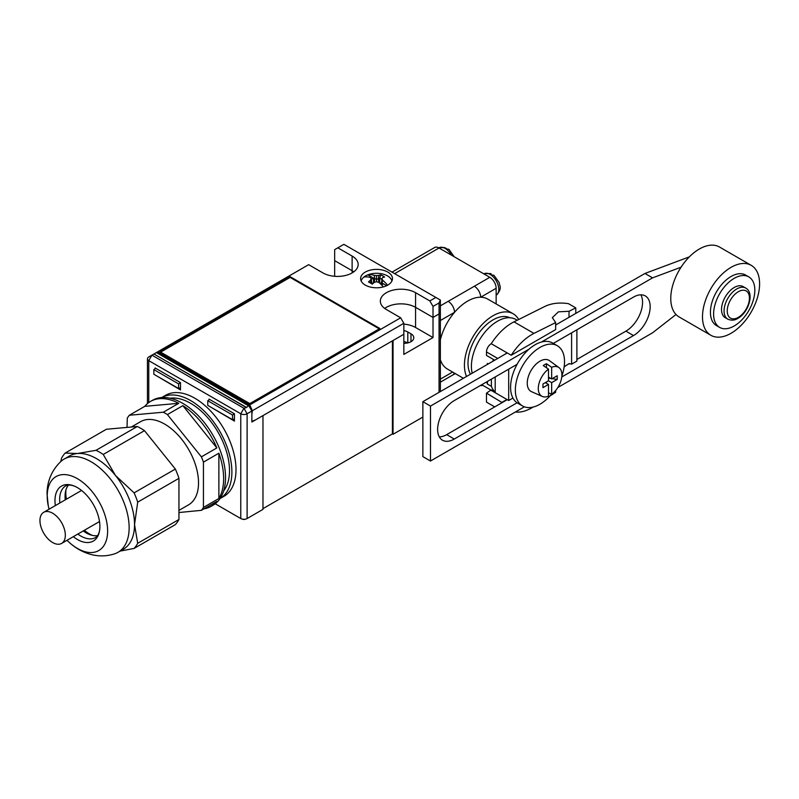 <?xml version="1.0" encoding="UTF-8"?>
<svg xmlns="http://www.w3.org/2000/svg" width="799" height="799" viewBox="0 0 799 799"><rect width="100%" height="100%" fill="white"/><g stroke="black" fill="none" stroke-linecap="round" stroke-linejoin="round"><path stroke-width="1.2" d="M251.875 411.016L247.111 413.762A4.484 2.587 180 0 1 240.769 413.762L148.764 360.649A4.484 2.587 180 0 1 147.455 358.821A4.484 2.587 180 0 1 148.764 356.983L151.94 355.156L243.945 408.269L246.372 407.57L153.947 353.997L246.551 407.46L248.699 405.522L251.875 411.016L251.875 422.012L262.971 415.6L262.971 509.372L247.111 518.531A4.484 2.587 180 0 1 240.769 518.531L215.191 503.769M155.116 368.738L155.116 367.979L180.494 382.631L180.494 389.952L155.116 374.971M209.048 399.87L209.048 399.11L234.427 413.762L234.427 421.093L209.048 406.112M334.671 276.284L334.671 260.644L352.119 270.711L334.671 260.644L334.671 249.648L343.87 244.344L435.874 297.458L429.852 300.933L415.57 292.694A20.634 11.915 0 0 0 393.078 290.117A20.634 11.915 0 0 0 380.344 301.123A20.634 11.915 0 0 0 386.386 309.543L400.659 317.792L403.835 323.285L252.364 410.736L249.747 404.913L400.659 317.792M422.871 417.068L393.048 434.276L393.048 340.504L403.835 334.272L403.835 323.285M251.875 413.263L251.995 413.343A1.348 0.779 -60 0 1 251.875 413.792L251.875 421.393L255.68 419.815L403.835 334.272L403.835 354.416L433.018 337.568L415.57 327.5L415.57 307.345A20.634 11.915 0 0 0 384.699 308.444A20.634 11.915 180 0 1 415.57 307.345L433.018 317.423L415.57 307.345L415.57 292.694M433.018 337.568L433.018 317.423L439.051 313.947A4.484 2.587 0 0 0 440.359 312.109A4.484 2.587 180 0 1 439.051 313.947L439.051 302.951L433.018 306.436L429.852 300.933M353.807 271.82A20.634 11.915 0 0 0 352.119 270.711A20.634 11.915 180 0 1 353.807 271.82M262.971 508.643L392.409 433.917L393.048 434.276M245.403 519.15A2.247 1.298 180 0 1 242.487 519.15M148.764 356.983L153.768 354.097M407.72 342.931A9.648 5.573 180 0 0 403.845 341.592L403.845 343.32A9.648 5.573 0 0 0 413.802 337.757A9.648 5.573 0 0 0 410.976 333.812L407.8 331.984A9.648 5.573 0 0 0 403.835 330.606M248.379 405.702L156.384 352.589L153.947 353.997M352.119 272.918L352.119 256.06A20.634 11.915 0 0 1 358.172 264.489A20.634 11.915 0 0 1 352.119 272.918A20.634 11.915 0 0 1 322.936 272.918L308.664 264.669L156.694 352.409L248.699 405.522M415.57 327.5A20.634 11.915 0 0 0 403.835 324.124M392.409 433.917L392.409 340.863M178.946 510.391L188.584 504.818A48.01 27.715 -120 0 0 198.532 482.846A48.01 27.715 -120 0 0 177.578 434.536A48.01 27.715 -120 0 0 140.584 421.672L131.306 427.026M127.031 427.405L127.291 418.157A60.564 34.966 -120 0 1 129.338 415.25L163.316 412.214A60.564 34.966 -120 0 1 167.4 414.581L201.388 456.858A60.564 34.966 -120 0 1 203.435 462.122L203.435 507.435L218.876 498.516L218.876 453.203A60.564 34.966 -120 0 1 223.64 478.601A60.564 34.966 -120 0 1 218.876 498.516M203.965 508.853A60.564 34.966 -120 0 0 211.096 506.336L212.993 505.238A60.564 34.966 -120 0 0 225.538 477.502A60.564 34.966 -120 0 0 199.101 416.549A60.564 34.966 -120 0 0 152.429 400.329L150.522 401.428A60.564 34.966 -120 0 0 144.779 406.341L178.766 403.305A60.564 34.966 -120 0 0 150.522 401.428M129.338 415.25L144.779 406.341M163.316 412.214L178.766 403.305M167.4 414.581L182.851 405.662A60.564 34.966 -120 0 1 216.839 447.939L182.851 405.662M201.388 456.858L216.839 447.939M203.435 462.122L218.876 453.203M178.946 512.529L201.388 510.341L216.839 501.422A60.564 34.966 -120 0 1 211.096 506.336M201.388 510.341A60.564 34.966 -120 0 0 203.435 507.435M67.016 540.294A42.717 24.659 -120 0 0 69.663 542.781C76.125 548.583 83.476 552.538 91.695 554.656C99.426 556.553 107.106 556.264 114.726 553.787A53.843 31.081 -120 0 0 117.992 552.319A53.843 31.081 -120 0 0 129.138 527.67A53.843 31.081 -120 0 0 105.638 473.487A53.843 31.081 -120 0 0 64.15 459.065A53.843 31.081 -120 0 0 61.243 461.153C49.488 472.009 46.871 485.422 47.071 494.311L48.24 505.687A42.717 24.659 -120 0 0 49.079 509.213M69.663 542.781A42.717 24.659 -120 0 0 107.625 531.005A42.717 24.659 -120 0 0 77.423 478.691A42.717 24.659 -120 0 0 47.221 496.129A42.717 24.659 -120 0 0 48.24 505.687M144.479 430.651L103.231 454.461A59.446 34.317 -120 0 0 96.03 450.306L137.278 426.496A59.446 34.317 60 0 1 144.479 430.651L175.351 469.053A59.446 34.317 60 0 1 178.946 478.331L137.708 502.142L134.532 524.553A53.843 31.081 -120 0 0 115.495 475.495A53.843 31.081 -120 0 0 77.423 453.512A53.843 31.081 -120 0 0 69.543 455.949L64.15 459.065M68.474 485.023A29.833 17.228 -120 0 0 65.478 491.745A29.833 17.228 -120 0 0 65.059 496.349A29.833 17.228 -120 0 0 65.258 499.864M83.206 530.955A29.833 17.228 -120 0 0 90.347 534.821A29.833 17.228 -120 0 0 97.668 535.59M73.298 536.668A31.76 18.337 -120 0 0 99.875 527.04A31.76 18.337 -120 0 0 99.885 526.531A31.76 18.337 -120 0 0 76.984 487.38A31.76 18.337 -120 0 0 54.971 500.603A31.76 18.337 -120 0 0 55.351 505.587M137.278 426.496L106.407 429.253L65.168 453.063A59.446 34.317 -120 0 0 61.563 458.187L60.754 461.592M96.03 450.306L77.423 453.512L65.168 453.063M103.231 454.461L115.495 475.495L134.102 492.863L175.351 469.053M137.708 502.142A59.446 34.317 -120 0 0 134.102 492.863M117.992 552.319L123.386 549.203A53.843 31.081 -120 0 0 134.532 524.553L137.708 543.3L178.946 519.49A59.446 34.317 60 0 1 175.351 524.613L134.102 548.424A59.446 34.317 -120 0 0 137.708 543.3M178.946 478.331L178.946 519.49M120.1 551.1L134.102 548.424M223.65 490.946A54.961 31.73 -120 0 0 229.503 470.641A54.961 31.73 -120 0 0 209.528 419.875A54.961 31.73 -120 0 0 170.127 398.242M65.957 489.817A33.648 19.426 -120 0 0 65.808 492.803A33.648 19.426 -120 0 0 66.397 499.215M84.344 530.296A33.648 19.426 -120 0 0 92.255 535.37M387.815 285.093A15.93 9.198 180 0 1 370.456 287.091A15.93 9.198 180 0 1 360.619 278.591A15.93 9.198 180 0 1 365.293 272.089A15.93 9.198 180 0 1 382.641 270.092A15.93 9.198 180 0 1 392.479 278.591A15.93 9.198 180 0 1 387.815 285.093M232.519 419.665L207.77 405.373L207.77 400.728L232.519 415.021L232.519 419.665L234.427 418.876M180.464 382.611L178.586 383.88L178.586 388.524L180.494 387.735M178.586 388.524L153.837 374.242L153.837 369.597L155.715 368.329M433.018 306.436L433.018 317.423L439.051 313.947L439.051 392.339M251.995 413.343L252.364 410.736M157.753 351.8L249.747 404.913M352.119 256.06L337.847 247.82M290.097 276.664L160.03 351.77L249.807 403.595L379.885 328.499L290.097 276.664L290.097 277.403L160.659 352.129M439.051 302.951L440.359 300.044L435.874 297.458M209.648 399.46L207.77 400.728M234.397 413.752L232.519 415.021M178.586 383.88L153.837 369.597M379.245 328.868L290.097 277.403M391.919 280.998A15.531 8.969 0 0 0 381.473 273.747A15.531 8.969 0 0 0 365.572 275.915A15.531 8.969 0 0 0 361.178 280.998M370.396 280.249A26.786 8.799 -82.4 0 1 371.225 278.661L371.615 282.087L370.966 283.116L370.396 280.249A26.786 15.461 -60 0 0 368.499 281.967A26.697 6.991 -138.9 0 1 372.314 284.164A26.786 15.461 -60 0 1 374.202 282.447A26.786 19.126 150.9 0 1 376.549 281.737A26.786 19.126 -150.9 0 1 378.896 282.447A26.786 15.461 60 0 1 383.35 286.911M371.225 278.661A26.786 6.102 -106 0 0 370.396 277.543A26.786 15.461 60 0 0 364.064 277.063A15.211 8.779 0 0 1 365.792 275.865A15.211 8.779 0 0 1 367.87 274.856A26.786 15.461 60 0 1 374.202 275.345A26.786 21.823 36 0 1 376.549 275.585A26.786 21.823 -36 0 1 378.896 275.345A26.786 15.461 -60 0 1 380.793 274.876A26.697 20.644 89.6 0 1 384.599 277.073A26.786 15.461 -60 0 0 382.701 277.543A26.786 6.102 106 0 0 381.872 278.661A26.786 8.799 82.4 0 1 382.701 280.249A26.786 15.461 60 0 1 387.585 285.223M371.295 279.27L373.403 278.052L367.87 274.856M371.295 279.3L373.403 278.052M386.646 285.702L383.5 283.885L381.612 284.983L381.872 278.661M376.549 275.585L376.549 279.241L373.413 278.082L373.503 283.056M374.182 282.466L374.781 278.871L374.202 275.345M378.896 275.345L378.327 278.871L376.549 279.241L376.549 281.737M380.793 274.876L379.695 278.082L378.327 278.871L378.916 282.466M382.701 280.249L382.132 283.116L383.5 283.905M381.802 279.3L379.695 278.082L379.695 283.006L380.883 283.695M372.214 283.695L373.413 283.006M380.733 284.104L381.483 282.087M372.374 284.104L371.615 282.087M194.766 398.192A58.327 33.678 60 0 1 232.869 449.597A58.327 33.678 60 0 1 223.93 496.329L220.045 498.576A58.327 33.678 60 0 0 228.684 451.755A58.327 33.678 60 0 0 190.641 400.579A58.327 33.678 60 0 0 161.718 397.552L165.603 395.305A58.327 33.678 60 0 1 194.766 398.192M39.95 520.549A17.948 10.357 -120 0 0 47.78 538.606A17.948 10.357 -120 0 0 61.613 543.42A17.948 10.357 -120 0 0 65.328 535.2A17.948 10.357 -120 0 0 57.498 517.143A17.948 10.357 -120 0 0 43.665 512.329A17.948 10.357 -120 0 0 39.95 520.549M745.727 288.069L743.19 286.601A17.948 10.357 120 0 0 734.221 287.49A17.948 10.357 120 0 0 722.496 303.31A17.948 10.357 120 0 0 725.242 317.692L727.779 319.151A17.948 10.357 -60 0 1 725.033 304.769A17.948 10.357 -60 0 1 736.758 288.958A17.948 10.357 -60 0 1 745.727 288.069C754.855 293.073 748.453 312.599 737.876 318.372C734.74 320.429 731.375 320.689 727.779 319.151M731.045 267.345A40.379 23.311 -60 0 1 751.24 265.348A40.379 23.311 -60 0 1 757.422 297.697A40.379 23.311 -60 0 1 731.045 333.283A40.379 23.311 -60 0 1 710.86 335.28A40.379 23.311 -60 0 1 704.668 302.931A40.379 23.311 -60 0 1 731.045 267.345M710.86 335.28L679.13 316.963A40.379 23.311 -60 0 1 672.938 284.614A40.379 23.311 -60 0 1 699.325 249.028A40.379 23.311 -60 0 1 719.509 247.031L751.24 265.348M734.221 278.332A29.163 16.839 -60 0 1 748.803 276.893A29.163 16.839 -60 0 1 753.267 300.254A29.163 16.839 -60 0 1 734.221 325.962A29.163 16.839 -60 0 1 719.639 327.4A29.163 16.839 -60 0 1 715.165 304.029A29.163 16.839 -60 0 1 734.221 278.332M719.639 327.4L716.463 325.573A29.163 16.839 -60 0 1 711.999 302.202A29.163 16.839 -60 0 1 731.045 276.504A29.163 16.839 -60 0 1 745.627 275.056L748.803 276.893M548.504 392.788L551.67 394.297A16.689 9.638 120 0 0 561.148 380.084A16.689 9.638 120 0 0 558.93 367.58L549.442 360.659A17.948 10.357 120 0 0 539.934 361.198A17.948 10.357 120 0 0 528.069 377.518A17.948 10.357 120 0 0 531.535 391.68L542.271 396.434A16.689 9.638 120 0 0 548.504 396.134L548.504 384.459L545.327 382.631M548.504 384.459L542.95 387.665L542.95 383.999L548.504 380.793L548.504 369.128L543.26 365.572A17.338 10.007 -60 0 1 544.848 364.534A17.338 10.007 -60 0 1 546.436 363.735L551.67 367.29A16.689 9.638 120 0 1 558.93 367.58M561.847 376.079A34.766 20.075 120 0 0 557.322 345.737A34.766 20.075 120 0 0 539.934 347.465A34.766 20.075 120 0 0 517.223 378.097A34.766 20.075 120 0 0 522.546 405.962A34.766 20.075 120 0 0 539.934 404.244A34.766 20.075 120 0 0 551.5 394.217M557.322 345.737L552.558 342.991A34.766 20.075 120 0 0 541.372 342.052A34.766 20.075 120 0 0 535.17 344.719A34.766 20.075 120 0 0 528.978 349.203A34.766 20.075 120 0 0 517.093 364.314L454.271 400.579A23.551 13.603 120 0 0 438.891 421.333A23.551 13.603 120 0 0 442.496 440.209A23.551 13.603 120 0 0 454.271 439.041L517.093 402.776A34.766 20.075 120 0 0 517.792 403.215L522.546 405.962M515.395 412.004A44.864 25.908 120 0 0 531.844 407.81A44.864 25.908 120 0 0 533.073 407.071M509.892 317.742A35.336 20.394 120 0 0 492.983 319.9A35.336 20.394 120 0 0 470.441 374.212M518.671 319.52A40.379 23.311 120 0 0 513.168 313.777A40.379 23.311 120 0 0 492.983 315.775A40.379 23.311 120 0 0 466.546 376.459M513.168 313.777L487.789 299.126A40.379 23.311 120 0 0 480.678 297.228A40.379 23.311 120 0 0 467.605 301.123A40.379 23.311 120 0 0 454.521 312.339A40.379 23.311 120 0 0 440.359 339.935M517.213 320.249L515.814 319.45A36.794 21.243 120 0 0 497.417 321.268A36.794 21.243 120 0 0 472.189 373.203M576.888 359.46L625.907 331.156A23.551 13.603 120 0 0 640.858 294.821M689.337 256.869L644.943 273.468L569.018 317.293L569.018 311.28L575.779 307.895L575.779 313.398M681.048 267.206L652.553 277.862L541.372 342.052M561.757 376.988L633.517 335.56A23.551 13.603 120 0 0 648.908 314.796A23.551 13.603 120 0 0 645.302 295.93A23.551 13.603 120 0 0 633.517 297.088L553.288 343.41M557.852 387.485L652.553 332.813L676.014 314.496M548.504 380.793L551.67 382.631L557.223 379.425L552.199 378.656M546.436 383.27L546.436 381.992M551.67 394.297L551.67 382.631M548.504 377.138L551.67 378.966L557.223 375.76L557.223 379.425M551.67 378.966L551.67 367.29M528.978 349.203L430.481 406.072L430.481 461.023L524.374 406.821M507.255 352.958L505.228 354.127A6.732 3.885 -60 0 1 506.936 352.768L511.22 355.245A44.864 25.908 120 0 1 533.972 333.403L555.655 322.566L555.655 329.588L511.22 355.245M494.721 406.901L486.481 402.137L486.481 393.158L491.235 389.862L495.2 392.149L495.2 376.948M486.711 381.852A36.794 21.243 120 0 0 487.43 384.069L491.395 386.366A36.794 21.243 120 0 0 495.2 392.149M488.279 363.915L487.43 363.415A36.794 21.243 120 0 0 487.13 364.574M493.472 359.47A36.794 21.243 120 0 0 492.773 361.318M491.395 379.145L491.395 386.366M487.43 363.415L487.43 364.404M487.43 381.443L487.43 384.069M494.721 360.189L486.481 355.425L486.481 351.95A6.732 3.885 120 0 1 491.235 343.71L491.235 343.71A44.864 25.908 120 0 1 513.987 321.857L545.168 306.287C551.809 303.201 559.57 302.332 568.469 303.67L575.779 307.895M555.655 390.511L555.655 392.299L549.862 396.094M569.018 311.28L558.431 311.83L552.329 317.662L555.655 322.566M564.144 366.821L569.018 363.635A13.463 7.77 180 0 1 571.595 364.164L571.595 332.843M576.888 329.787L576.888 361.108L571.595 364.164M569.018 364.004L569.517 363.715M491.235 390.411L508.683 400.489L508.683 369.168M507.255 399.66L502.181 402.596L486.481 393.158M506.936 399.48L502.181 402.227M506.936 352.768L491.235 343.71L506.946 352.768M480.209 385.607A40.379 23.311 120 0 0 482.906 385.408M440.359 359.7A40.379 23.311 120 0 0 447.41 369.058L463.39 378.287M392.009 272.129L434.566 247.56A8.969 5.184 60 0 1 439.051 248L489.807 277.313A8.969 5.184 60 0 1 496.149 288.299L496.149 303.95M440.359 305.857L474.336 286.242A8.969 5.184 60 0 1 480.678 297.228L496.149 288.299M454.222 372.993A8.969 5.184 60 0 1 452.663 375.061L440.359 382.162M448.179 301.343A8.969 5.184 60 0 1 454.521 312.339L440.359 320.509M512.928 398.042L508.683 400.489M569.018 317.293L555.655 325.013M439.32 436.913A23.551 13.603 120 0 0 446.661 434.646L502.181 402.596M505.228 354.127L422.871 401.677L422.871 456.628L430.481 461.023M430.481 406.072L422.871 401.677M652.553 277.862L644.943 273.468M517.093 364.314A34.766 20.075 120 0 0 517.093 402.776M548.504 369.128A16.689 9.638 120 0 0 538.796 384.279A16.689 9.638 120 0 0 542.271 396.434M546.436 367.72L546.436 363.735M550.761 378.446L548.504 378.097M451.355 255.111A12.285 7.091 60 0 0 445.093 248.409A12.285 7.091 60 0 0 439.34 247.6L444.444 247.55A12.125 7.001 60 0 1 445.712 248.169A12.125 7.001 60 0 1 446.981 249.018L448.908 249.298L454.172 256.739M490.956 273.588L489.487 273.558A12.125 7.001 60 0 1 490.756 274.187A12.125 7.001 60 0 1 492.024 275.026L493.962 275.315L499.165 282.576C499.675 286.412 502.331 288.349 496.648 294.841L496.149 295.201M151.94 355.156L148.764 360.649L148.764 402.566M240.769 518.531L240.769 413.762L243.945 408.269L247.111 413.762L247.111 518.531M410.976 341.692L410.976 333.812M407.8 342.911L407.8 331.984M76.984 487.38C76.644 487.08 72.17 484.663 67.955 485.083L65.838 485.802A29.833 17.228 -120 0 0 59.665 499.465A29.833 17.228 -120 0 0 59.865 502.98M77.813 534.062A29.833 17.228 -120 0 0 95.68 537.477L97.358 536.009C99.825 532.573 99.965 527.48 99.875 527.04M738.346 317.353A15.7 9.069 120 0 0 749.442 298.117A15.7 9.069 120 0 0 738.346 291.705A15.7 9.069 120 0 0 727.24 310.941A15.7 9.069 120 0 0 738.346 317.353M513.987 321.857L533.972 333.403M486.481 351.95L497.737 358.451M440.359 379.126L452.604 372.054M439.051 248L394.636 273.648M474.336 286.242L489.807 277.313M633.517 335.56L625.907 331.156M454.271 439.041L446.661 434.646M490.966 273.588L484.394 273.608A12.285 7.091 60 0 1 490.137 274.417A12.285 7.091 60 0 1 498.057 284.893A12.285 7.091 60 0 1 496.648 294.841M440.359 391.58L440.359 300.044M147.455 403.605L147.455 358.821M61.613 543.42L99.505 521.547M43.665 512.329L81.558 490.456M491.235 390.222L481.727 384.728M452.663 375.061L455.34 373.632M439.34 247.6L438.771 247.85M484.394 273.608L483.834 273.857"/></g></svg>
